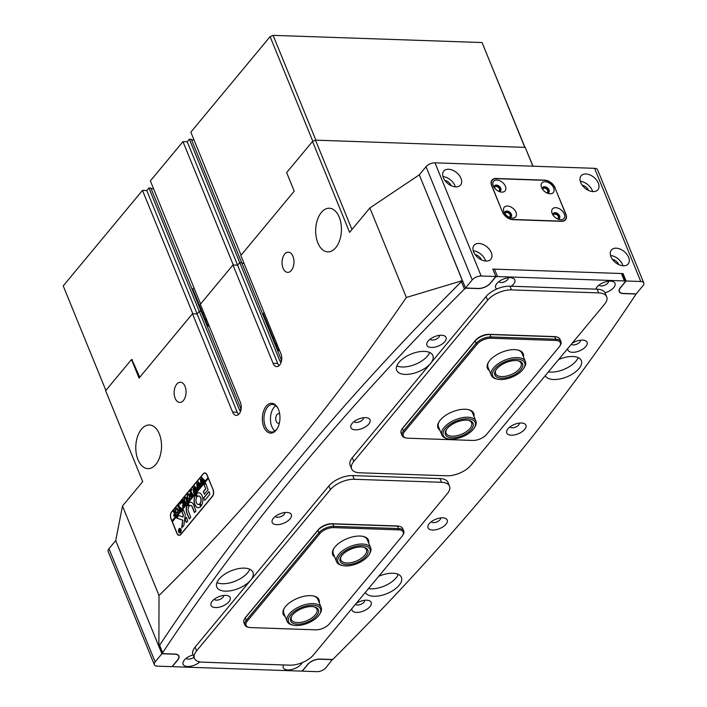 <?xml version="1.0" encoding="UTF-8"?>
<svg xmlns="http://www.w3.org/2000/svg" width="707" height="707" viewBox="0 0 707 707"><rect width="100%" height="100%" fill="white"/><g stroke="black" fill="none" stroke-linecap="round" stroke-linejoin="round"><path stroke-width="1.06" d="M225.321 591.158A19.531 9.562 -22.2 0 1 216.793 587.022A19.531 9.562 -22.2 0 1 224.287 574.508A19.531 9.562 -22.2 0 1 244.436 568.128A19.531 9.562 -22.2 0 1 252.965 572.263A19.531 9.562 -22.2 0 1 245.47 584.777A19.531 9.562 -22.2 0 1 225.321 591.158M216.943 582.639A19.531 9.562 157.8 0 0 222.29 583.735A19.531 9.562 157.8 0 0 249.783 569.232A19.531 9.562 157.8 0 1 247.627 572.767A19.531 9.562 157.8 0 1 216.943 582.639M378.696 576.338A19.531 9.562 -22.2 0 1 392.889 573.244A19.531 9.562 -22.2 0 1 401.417 577.38A19.531 9.562 -22.2 0 1 393.923 589.894A19.531 9.562 -22.2 0 1 373.782 596.275A19.531 9.562 -22.2 0 1 365.369 592.395M368.48 588.639A19.531 9.562 157.8 0 0 370.751 588.851A19.531 9.562 157.8 0 0 398.244 574.349A19.531 9.562 157.8 0 1 396.079 577.884A19.531 9.562 157.8 0 1 368.48 588.639M424.333 351.379A19.531 9.562 157.8 0 0 404.192 357.76A19.531 9.562 157.8 0 0 396.698 370.274A19.531 9.562 157.8 0 0 405.226 374.41A19.531 9.562 157.8 0 0 425.367 368.029A19.531 9.562 157.8 0 0 432.861 355.515A19.531 9.562 157.8 0 0 424.333 351.379M402.195 366.986A19.531 9.562 -22.2 0 1 396.848 365.881A19.531 9.562 157.8 0 0 427.523 356.019A19.531 9.562 157.8 0 0 429.688 352.484A19.531 9.562 -22.2 0 1 402.195 366.986M545.265 375.647A19.531 9.562 157.8 0 0 553.678 379.526A19.531 9.562 157.8 0 0 573.828 373.146A19.531 9.562 157.8 0 0 581.322 360.623A19.531 9.562 157.8 0 0 572.794 356.496A19.531 9.562 157.8 0 0 558.592 359.589M550.647 372.103A19.531 9.562 -22.2 0 1 548.385 371.891A19.531 9.562 157.8 0 0 575.984 361.127A19.531 9.562 157.8 0 0 578.14 357.592A19.531 9.562 -22.2 0 1 550.647 372.103M225.657 595.347A10.34 5.064 157.8 0 0 211.605 602.046A10.34 5.064 157.8 0 0 215.538 607.543A10.34 5.064 157.8 0 0 228.308 602.444A10.34 5.064 157.8 0 0 227.451 595.586A10.34 5.064 157.8 0 0 225.657 595.347M214.265 599.262A5.055 2.474 157.8 0 0 216.386 600.163A5.055 2.474 157.8 0 0 221.45 598.608A5.055 2.474 157.8 0 0 223.598 595.453M286.821 512.46A10.34 5.064 157.8 0 0 272.769 519.159A10.34 5.064 157.8 0 0 276.702 524.656A10.34 5.064 157.8 0 0 289.472 519.548A10.34 5.064 157.8 0 0 288.615 512.69A10.34 5.064 157.8 0 0 286.821 512.46M275.43 516.366A5.055 2.474 157.8 0 0 277.551 517.268A5.055 2.474 157.8 0 0 282.614 515.721A5.055 2.474 157.8 0 0 284.762 512.557M351.936 608.577A10.34 5.064 157.8 0 0 356.575 612.403A10.34 5.064 157.8 0 0 369.346 607.295A10.34 5.064 157.8 0 0 368.48 600.437A10.34 5.064 157.8 0 0 366.694 600.208A10.34 5.064 157.8 0 0 356.142 603.513M355.462 604.335A5.055 2.474 157.8 0 0 357.415 605.015A5.055 2.474 157.8 0 0 362.488 603.469A5.055 2.474 157.8 0 0 364.635 600.305M442.706 517.824A10.34 5.064 157.8 0 0 428.645 524.523A10.34 5.064 157.8 0 0 432.587 530.02A10.34 5.064 157.8 0 0 445.348 524.921A10.34 5.064 157.8 0 0 444.491 518.063A10.34 5.064 157.8 0 0 442.706 517.824M431.305 521.739A5.055 2.474 157.8 0 0 433.426 522.641A5.055 2.474 157.8 0 0 438.49 521.086A5.055 2.474 157.8 0 0 440.638 517.931M511.249 286.238A10.34 5.064 157.8 0 0 512.089 277.931A10.34 5.064 157.8 0 0 510.304 277.701A10.34 5.064 157.8 0 0 496.243 284.4A10.34 5.064 157.8 0 0 496.791 289.004M498.903 281.607A5.055 2.474 157.8 0 0 501.024 282.508A5.055 2.474 157.8 0 0 506.088 280.962A5.055 2.474 157.8 0 0 508.236 277.798M193.073 654.921A10.34 5.064 157.8 0 0 183.67 661.001A10.34 5.064 157.8 0 0 187.602 666.498A10.34 5.064 157.8 0 0 199.86 661.885M186.33 658.217A5.055 2.474 157.8 0 0 188.451 659.118A5.055 2.474 157.8 0 0 194.01 657.21M441.539 335.251A10.34 5.064 157.8 0 0 427.488 341.949A10.34 5.064 157.8 0 0 431.42 347.446A10.34 5.064 157.8 0 0 444.19 342.338A10.34 5.064 157.8 0 0 443.333 335.48A10.34 5.064 157.8 0 0 441.539 335.251M430.139 339.157A5.055 2.474 157.8 0 0 432.269 340.058A5.055 2.474 157.8 0 0 437.333 338.512A5.055 2.474 157.8 0 0 439.48 335.348M365.528 417.634A10.34 5.064 157.8 0 0 351.476 424.324A10.34 5.064 157.8 0 0 355.409 429.821A10.34 5.064 157.8 0 0 368.179 424.721A10.34 5.064 157.8 0 0 367.322 417.864A10.34 5.064 157.8 0 0 365.528 417.634M354.136 421.54A5.055 2.474 157.8 0 0 356.257 422.441A5.055 2.474 157.8 0 0 361.321 420.886A5.055 2.474 157.8 0 0 363.469 417.731M605.024 292.733A10.34 5.064 157.8 0 0 614.401 286.724A10.34 5.064 157.8 0 0 612.297 281.386A10.34 5.064 157.8 0 0 610.512 281.156A10.34 5.064 157.8 0 0 596.452 287.855A10.34 5.064 157.8 0 0 595.842 289.145M599.112 285.062A5.055 2.474 157.8 0 0 601.233 285.964A5.055 2.474 157.8 0 0 606.297 284.408A5.055 2.474 157.8 0 0 608.444 281.253M283.587 664.96A10.34 5.064 157.8 0 0 287.811 669.953A10.34 5.064 157.8 0 0 302.216 662.618M567.818 348.471A10.34 5.064 157.8 0 0 572.458 352.298A10.34 5.064 157.8 0 0 585.219 347.199A10.34 5.064 157.8 0 0 584.362 340.341A10.34 5.064 157.8 0 0 582.577 340.111A10.34 5.064 157.8 0 0 572.016 343.408M571.336 344.229A5.055 2.474 157.8 0 0 573.297 344.919A5.055 2.474 157.8 0 0 578.361 343.363A5.055 2.474 157.8 0 0 580.509 340.208M521.413 422.998A10.34 5.064 157.8 0 0 507.352 429.697A10.34 5.064 157.8 0 0 511.294 435.194A10.34 5.064 157.8 0 0 524.055 430.086A10.34 5.064 157.8 0 0 523.198 423.228A10.34 5.064 157.8 0 0 521.413 422.998M510.012 426.904A5.055 2.474 157.8 0 0 512.133 427.806A5.055 2.474 157.8 0 0 517.197 426.259A5.055 2.474 157.8 0 0 519.345 423.095M173.683 666.719L300.616 671.084A1.838 0.901 157.8 0 0 302.994 670.059L307.722 664.368A9.421 4.613 -22.2 0 1 319.935 659.074L331.424 659.472A1.838 0.901 157.8 0 0 333.695 658.562A2596.802 1271.478 157.8 0 0 635.46 294.978A1.838 0.901 157.8 0 0 635.584 294.359A1.838 0.901 157.8 0 0 634.78 293.971L623.291 293.582A9.421 4.613 -22.2 0 1 619.182 291.584A9.421 4.613 -22.2 0 1 620.295 287.758L625.015 282.075A1.838 0.901 157.8 0 0 625.235 281.324A1.838 0.901 157.8 0 0 624.431 280.935L497.507 276.561A1.838 0.901 157.8 0 0 495.121 277.595L490.393 283.286A9.421 4.613 -22.2 0 1 478.179 288.58L466.691 288.182A1.838 0.901 157.8 0 0 464.428 289.083A2596.802 1271.478 157.8 0 0 162.654 652.676A1.838 0.901 157.8 0 0 162.53 653.286A1.838 0.901 157.8 0 0 163.335 653.675L174.823 654.072A9.421 4.613 -22.2 0 1 178.933 656.069A9.421 4.613 -22.2 0 1 177.819 659.887L173.1 665.579A1.838 0.901 157.8 0 0 172.879 666.33A1.838 0.901 157.8 0 0 173.683 666.719M162.53 653.286L159.499 645.871A1.838 0.901 -22.2 0 1 159.623 645.252L162.654 652.676M464.428 289.083L461.397 281.669A2596.802 1271.478 157.8 0 0 159.623 645.252M461.397 281.669A1.838 0.901 -22.2 0 1 462.608 280.944M492.973 269.508A1.838 0.901 -22.2 0 1 494.476 269.146L497.507 276.561M624.431 280.935L621.409 273.512L494.476 269.146M621.409 273.512A1.838 0.901 -22.2 0 1 622.204 273.909L625.235 281.324M332.626 659.649L319.829 659.207A9.191 4.498 -22.2 0 0 307.907 664.368L302.287 671.146L316.939 671.65A6.893 3.376 157.8 0 0 325.883 667.779L332.484 659.286M174.656 654.072L174.709 654.214A9.191 4.498 -22.2 0 1 178.721 656.158A9.191 4.498 -22.2 0 1 177.634 659.887L172.013 666.657L157.352 666.153A6.893 3.376 157.8 0 1 154.338 664.695A6.893 3.376 157.8 0 1 155.16 661.893L161.903 653.772L115.718 540.599L158.872 646.348L159.711 646.375M174.709 654.214L161.903 653.772M154.338 664.695L108.162 551.531A6.893 3.376 -22.2 0 1 108.975 548.729L115.718 540.599L122.488 506L142.726 481.617L105.635 390.706L131.493 359.554L139.067 378.104L192.472 313.758L232.594 412.084L237.234 412.243L197.112 313.917L199.25 311.345L201.177 311.407A4.825 2.36 157.8 0 0 202.131 312.017A4.825 2.36 -22.2 0 1 201.177 311.407L199.25 311.345L197.112 313.917L192.843 313.767L142.496 190.395L146.764 190.545L148.903 187.974L239.373 409.671A3.676 2.165 -88 0 0 240.636 411.094M508.899 217.084A2.872 1.847 39.7 0 0 509.933 216.607A2.872 1.847 39.7 0 0 510.039 214.848A2.872 1.847 39.7 0 0 507.847 212.701A2.872 1.847 39.7 0 0 505.505 212.931A2.872 1.847 39.7 0 0 505.222 214.035M498.302 191.111A2.872 1.847 39.7 0 0 499.328 190.634A2.872 1.847 39.7 0 0 499.442 188.875A2.872 1.847 39.7 0 0 497.251 186.728A2.872 1.847 39.7 0 0 494.909 186.966A2.872 1.847 39.7 0 0 494.626 188.062M557.143 218.746A2.872 1.847 39.7 0 0 558.177 218.269A2.872 1.847 39.7 0 0 558.283 216.51A2.872 1.847 39.7 0 0 556.091 214.362A2.872 1.847 39.7 0 0 553.758 214.601A2.872 1.847 39.7 0 0 553.475 215.697M546.546 192.772A2.872 1.847 39.7 0 0 547.58 192.295A2.872 1.847 39.7 0 0 547.686 190.536A2.872 1.847 39.7 0 0 545.495 188.389A2.872 1.847 39.7 0 0 543.153 188.628A2.872 1.847 39.7 0 0 542.87 189.723M491.277 252.576A10.914 7.017 39.7 0 0 482.952 244.419A10.914 7.017 39.7 0 0 474.061 245.294A10.914 7.017 39.7 0 0 473.646 251.966A10.914 7.017 39.7 0 0 481.98 260.114A10.914 7.017 39.7 0 0 490.861 259.239A10.914 7.017 39.7 0 0 491.277 252.576M485.603 261.051A10.914 7.017 39.7 0 0 485.205 259.884A10.914 7.017 39.7 0 0 473.248 250.799M481.458 259.884A6.204 3.986 39.7 0 0 481.405 259.752A6.204 3.986 39.7 0 0 475.166 254.661M460.999 178.367A10.914 7.017 39.7 0 0 452.666 170.21A10.914 7.017 39.7 0 0 443.784 171.085A10.914 7.017 39.7 0 0 443.369 177.757A10.914 7.017 39.7 0 0 451.693 185.906A10.914 7.017 39.7 0 0 460.584 185.031A10.914 7.017 39.7 0 0 460.999 178.367M455.326 186.842A10.914 7.017 39.7 0 0 454.928 185.676A10.914 7.017 39.7 0 0 442.971 176.591M451.172 185.676A6.204 3.986 39.7 0 0 451.119 185.552A6.204 3.986 39.7 0 0 444.88 180.453M628.603 257.304A10.914 7.017 39.7 0 0 620.278 249.147A10.914 7.017 39.7 0 0 611.387 250.031A10.914 7.017 39.7 0 0 610.972 256.694A10.914 7.017 39.7 0 0 619.297 264.851A10.914 7.017 39.7 0 0 628.187 263.967A10.914 7.017 39.7 0 0 628.603 257.304M622.929 265.788A10.914 7.017 39.7 0 0 622.531 264.621A10.914 7.017 39.7 0 0 610.574 255.527M618.775 264.612A6.204 3.986 39.7 0 0 618.722 264.489A6.204 3.986 39.7 0 0 612.483 259.398M598.316 183.095A10.914 7.017 39.7 0 0 589.992 174.938A10.914 7.017 39.7 0 0 581.101 175.822A10.914 7.017 39.7 0 0 580.686 182.486A10.914 7.017 39.7 0 0 589.011 190.643A10.914 7.017 39.7 0 0 597.901 189.759A10.914 7.017 39.7 0 0 598.316 183.095M592.643 191.579A10.914 7.017 39.7 0 0 592.245 190.413A10.914 7.017 39.7 0 0 580.288 181.319M588.489 190.404A6.204 3.986 39.7 0 0 588.445 190.28A6.204 3.986 39.7 0 0 582.206 185.19M465.489 288.005L478.294 288.447A9.191 4.498 -22.2 0 0 490.207 283.277L495.837 276.508L481.175 276.004A6.893 3.376 157.8 0 0 472.232 279.875L465.489 288.005L419.304 174.832L462.378 280.635A2631.268 1288.357 -22.2 0 0 439.568 303.736M472.232 279.875L426.047 166.711L419.304 174.832L369.849 207.964L406.375 297.47C367.746 353.712 327.845 406.64 286.68 456.236C245.294 506.071 202.741 552.485 159.013 595.506L122.488 506M594.578 168.328A6.893 3.376 -22.2 0 1 597.592 169.795L643.777 282.959A6.893 3.376 157.8 0 1 642.955 285.752L636.212 293.882L623.406 293.44A9.191 4.498 -22.2 0 1 619.394 291.496A9.191 4.498 -22.2 0 1 620.481 287.767L626.102 280.997L640.763 281.501L594.578 168.328L434.991 162.831L481.175 276.004M643.777 282.959A6.893 3.376 157.8 0 0 640.763 281.501M426.047 166.711A6.893 3.376 -22.2 0 1 434.991 162.831M555.145 187.823A9.191 5.912 39.7 0 0 544.699 180.152L496.075 178.473A9.191 5.912 39.7 0 0 492.037 180.029A9.191 5.912 39.7 0 0 491.683 185.641L502.438 211.985A9.191 5.912 39.7 0 0 512.884 219.656L561.508 221.335A9.191 5.912 39.7 0 0 565.547 219.789A9.191 5.912 39.7 0 0 565.9 214.168L555.022 187.974M626.102 280.997L623.07 273.574L492.806 269.084L495.837 276.508M622.399 274.387L623.07 273.574M285.195 616.654A19.301 9.447 -22.2 0 1 284.338 608.153A19.301 9.447 -22.2 0 1 310.576 595.656A19.301 9.447 -22.2 0 1 313.908 596.089A19.301 9.447 -22.2 0 1 319.237 602.762M293.122 625.156A17.233 8.44 157.8 0 0 319.529 614.383A17.233 8.44 157.8 0 0 318.804 606.827A17.233 8.44 157.8 0 0 296.71 609.885A17.233 8.44 157.8 0 0 290.268 623.936A17.233 8.44 157.8 0 0 293.122 625.156L291.982 624.882A18.382 9.005 -22.2 0 1 288.942 623.583A18.382 9.005 -22.2 0 1 287.139 621.4A18.382 9.005 -22.2 0 1 298.213 607.269A18.382 9.005 -22.2 0 1 319.378 605.333A18.382 9.005 -22.2 0 1 321.181 607.507L317.85 599.35A18.382 9.005 157.8 0 0 313.44 595.983M334.667 557.045A19.301 9.447 -22.2 0 1 333.81 548.552A19.301 9.447 -22.2 0 1 360.049 536.047A19.301 9.447 -22.2 0 1 363.38 536.48A19.301 9.447 -22.2 0 1 368.709 543.153M342.595 565.556A17.233 8.44 157.8 0 0 361.684 561.367A17.233 8.44 157.8 0 0 369.001 554.774A17.233 8.44 157.8 0 0 364.971 545.901A17.233 8.44 157.8 0 0 346.324 550.187A17.233 8.44 157.8 0 0 342.595 565.556L341.454 565.282A18.382 9.005 -22.2 0 1 336.612 561.8A18.382 9.005 -22.2 0 1 345.44 548.888A18.382 9.005 -22.2 0 1 370.654 547.907L367.322 539.741A18.382 9.005 157.8 0 0 362.912 536.374M248.837 627.356L247.927 627.136A11.489 5.629 -22.2 0 1 244.896 624.961A11.489 5.629 -22.2 0 1 246.257 620.295L318.892 532.786A11.489 5.629 -22.2 0 1 333.792 526.335L398.739 528.571A11.489 5.629 -22.2 0 1 403.759 531.001A11.489 5.629 -22.2 0 1 403.114 534.678L402.619 535.473A10.57 5.179 157.8 0 0 398.589 529.852L333.642 527.616A10.57 5.179 157.8 0 0 319.935 533.555L247.3 621.064A10.57 5.179 157.8 0 0 248.837 627.356A10.57 5.179 157.8 0 0 250.667 627.595L315.614 629.831A10.57 5.179 157.8 0 0 329.321 623.892L401.956 536.374A10.57 5.179 157.8 0 0 402.619 535.473M403.759 531.001L402.769 528.589A11.489 5.629 157.8 0 0 399.738 526.415A11.489 5.629 157.8 0 0 397.758 526.158L332.803 523.922A11.489 5.629 157.8 0 0 317.903 530.374L245.267 617.883A11.489 5.629 157.8 0 0 244.551 618.872A11.489 5.629 157.8 0 0 243.906 622.549L244.896 624.961M244.551 618.872L245.046 618.077A10.57 5.179 -22.2 0 1 245.709 617.167L318.344 529.658A10.57 5.179 -22.2 0 1 332.051 523.719L396.998 525.955A10.57 5.179 -22.2 0 1 398.828 526.194L399.738 526.415M284.594 607.755A18.382 9.005 157.8 0 0 283.807 613.243L287.139 621.4M334.066 548.146A18.382 9.005 157.8 0 0 333.28 553.634L336.612 561.8M489.385 370.636A19.301 9.447 -22.2 0 1 488.519 362.143A19.301 9.447 -22.2 0 1 514.758 349.647A19.301 9.447 -22.2 0 1 518.098 350.071A19.301 9.447 -22.2 0 1 523.427 356.743M488.784 361.745A18.382 9.005 157.8 0 0 487.989 367.225L491.321 375.39A18.382 9.005 -22.2 0 1 491.453 371.29A18.382 9.005 -22.2 0 1 508.642 358.82A18.382 9.005 -22.2 0 1 525.363 361.498A18.382 9.005 -22.2 0 1 525.239 365.599A18.382 9.005 -22.2 0 1 524.338 367.375L523.719 368.374A17.233 8.44 157.8 0 0 524.559 366.703A17.233 8.44 157.8 0 0 512.469 359.554A17.233 8.44 157.8 0 0 492.885 372.041A17.233 8.44 157.8 0 0 497.313 379.146A17.233 8.44 157.8 0 0 523.719 368.374M439.913 430.245A19.301 9.447 -22.2 0 1 439.047 421.752A19.301 9.447 -22.2 0 1 465.286 409.247A19.301 9.447 -22.2 0 1 468.626 409.68A19.301 9.447 -22.2 0 1 473.955 416.352M439.312 421.345A18.382 9.005 157.8 0 0 438.517 426.834L441.848 434.999A18.382 9.005 -22.2 0 1 443.572 428.115A18.382 9.005 -22.2 0 1 461.424 417.864A18.382 9.005 -22.2 0 1 475.891 421.107A18.382 9.005 -22.2 0 1 474.865 426.984L474.247 427.974A17.233 8.44 157.8 0 0 466.267 418.818A17.233 8.44 157.8 0 0 444.906 429.034A17.233 8.44 157.8 0 0 447.831 438.755A17.233 8.44 157.8 0 0 473.593 428.919A17.233 8.44 157.8 0 0 474.247 427.974M406.021 437.969L405.111 437.748A11.489 5.629 -22.2 0 1 402.08 435.574A11.489 5.629 -22.2 0 1 403.441 430.917L476.076 343.399A11.489 5.629 -22.2 0 1 490.976 336.947L555.923 339.183A11.489 5.629 -22.2 0 1 560.943 341.614A11.489 5.629 -22.2 0 1 560.298 345.29L559.803 346.085A10.57 5.179 157.8 0 0 555.782 340.465L490.826 338.229A10.57 5.179 157.8 0 0 477.119 344.168L404.484 431.677A10.57 5.179 157.8 0 0 406.021 437.969A10.57 5.179 157.8 0 0 407.851 438.207L472.797 440.443A10.57 5.179 157.8 0 0 486.513 434.505L559.14 346.996A10.57 5.179 157.8 0 0 559.803 346.085M560.943 341.614L559.962 339.201A11.489 5.629 157.8 0 0 556.93 337.027A11.489 5.629 157.8 0 0 554.942 336.771L489.995 334.535A11.489 5.629 157.8 0 0 475.095 340.986L402.46 428.504A11.489 5.629 157.8 0 0 401.744 429.485A11.489 5.629 157.8 0 0 401.099 433.161L402.08 435.574M401.744 429.485L402.239 428.689A10.57 5.179 -22.2 0 1 402.902 427.788L475.528 340.27A10.57 5.179 -22.2 0 1 489.244 334.331L554.191 336.567A10.57 5.179 -22.2 0 1 556.02 336.806L556.93 337.027M525.363 361.498L522.031 353.332A18.382 9.005 157.8 0 0 517.63 349.974M475.891 421.107L472.559 412.941A18.382 9.005 157.8 0 0 468.158 409.574M351.635 468.891L350.124 465.179A18.382 9.005 -22.2 0 1 352.298 457.721L486.098 296.516A18.382 9.005 -22.2 0 1 509.941 286.194L597.159 289.19A18.382 9.005 -22.2 0 1 605.183 293.087L606.694 296.799A18.382 9.005 -22.2 0 1 604.52 304.257L470.721 465.462A18.382 9.005 -22.2 0 1 446.877 475.784L359.66 472.78A18.382 9.005 -22.2 0 1 351.635 468.891A18.382 9.005 -22.2 0 1 353.809 461.432L487.609 300.228A18.382 9.005 -22.2 0 1 511.453 289.897L598.67 292.901A18.382 9.005 -22.2 0 1 606.694 296.799M194.443 658.279L192.931 654.567A18.382 9.005 -22.2 0 1 195.105 647.108L328.905 485.903A18.382 9.005 -22.2 0 1 352.749 475.572L439.966 478.577A18.382 9.005 -22.2 0 1 447.991 482.474L449.511 486.177A18.382 9.005 -22.2 0 1 447.337 493.636L313.528 654.85A18.382 9.005 -22.2 0 1 289.693 665.172L202.476 662.167A18.382 9.005 -22.2 0 1 194.443 658.279A18.382 9.005 -22.2 0 1 196.626 650.82L330.425 489.615A18.382 9.005 -22.2 0 1 354.26 479.284L441.486 482.289A18.382 9.005 -22.2 0 1 449.511 486.177M564.248 213.929A7.468 4.799 39.7 0 0 555.755 207.69A7.468 4.799 39.7 0 0 552.185 213.514A7.468 4.799 39.7 0 0 552.512 214.23A7.468 4.799 39.7 0 0 558.769 219.417A7.468 4.799 39.7 0 0 564.248 213.929M557.593 218.967A3.906 2.51 39.7 0 0 559.476 218.313A3.906 2.51 39.7 0 0 559.626 215.927A3.906 2.51 39.7 0 0 556.648 213.01A3.906 2.51 39.7 0 0 553.466 213.328A3.906 2.51 39.7 0 0 553.174 215.299M553.254 213.664A3.906 2.51 -140.3 0 1 556.409 213.744A3.906 2.51 -140.3 0 1 559.122 216.536A3.906 2.51 -140.3 0 1 559.184 218.587M553.643 187.956A7.468 4.799 39.7 0 0 545.159 181.717A7.468 4.799 39.7 0 0 541.589 187.541A7.468 4.799 39.7 0 0 541.916 188.256A7.468 4.799 39.7 0 0 548.172 193.444A7.468 4.799 39.7 0 0 553.643 187.956M546.997 192.993A3.906 2.51 39.7 0 0 548.879 192.348A3.906 2.51 39.7 0 0 549.03 189.962A3.906 2.51 39.7 0 0 546.051 187.037A3.906 2.51 39.7 0 0 542.87 187.355A3.906 2.51 39.7 0 0 542.578 189.326M542.649 187.691A3.906 2.51 -140.3 0 1 545.813 187.77A3.906 2.51 -140.3 0 1 548.526 190.563A3.906 2.51 -140.3 0 1 548.588 192.613M505.399 186.295A7.468 4.799 39.7 0 0 496.906 180.055A7.468 4.799 39.7 0 0 493.336 185.879A7.468 4.799 39.7 0 0 493.672 186.595A7.468 4.799 39.7 0 0 499.92 191.783A7.468 4.799 39.7 0 0 505.399 186.295M498.744 191.332A3.906 2.51 39.7 0 0 500.627 190.678A3.906 2.51 39.7 0 0 500.777 188.292A3.906 2.51 39.7 0 0 497.799 185.375A3.906 2.51 39.7 0 0 494.617 185.694A3.906 2.51 39.7 0 0 494.326 187.664M494.405 186.029A3.906 2.51 -140.3 0 1 497.56 186.109A3.906 2.51 -140.3 0 1 500.273 188.902A3.906 2.51 -140.3 0 1 500.344 190.952M515.995 212.268A7.468 4.799 39.7 0 0 507.502 206.029A7.468 4.799 39.7 0 0 503.932 211.853A7.468 4.799 39.7 0 0 504.268 212.56A7.468 4.799 39.7 0 0 510.525 217.756A7.468 4.799 39.7 0 0 515.995 212.268M509.349 217.305A3.906 2.51 39.7 0 0 511.232 216.651A3.906 2.51 39.7 0 0 511.382 214.265A3.906 2.51 39.7 0 0 508.395 211.349A3.906 2.51 39.7 0 0 505.222 211.667A3.906 2.51 39.7 0 0 504.931 213.638M505.001 212.003A3.906 2.51 -140.3 0 1 508.165 212.082A3.906 2.51 -140.3 0 1 510.869 214.875A3.906 2.51 -140.3 0 1 510.94 216.925M502.544 211.808A9.191 5.912 39.7 0 0 512.999 219.479L561.243 221.141A9.191 5.912 39.7 0 0 565.291 219.594A9.191 5.912 39.7 0 0 565.635 213.974L555.039 188.009A9.191 5.912 39.7 0 0 544.584 180.329L496.341 178.668A9.191 5.912 39.7 0 0 492.293 180.214A9.191 5.912 39.7 0 0 491.948 185.835L502.421 211.95M263.844 427.01A14.935 8.802 92 0 1 265.867 406.613A14.935 8.802 92 0 1 277.922 408.213A14.935 8.802 92 0 1 278.461 409.397A14.935 8.802 92 0 1 277.215 428.645A14.935 8.802 92 0 1 263.844 427.01M278.125 408.628A13.787 8.122 -88 0 0 272.557 404.457A13.787 8.122 -88 0 0 265.019 411.872A13.787 8.122 -88 0 0 265.337 426.365A13.787 8.122 -88 0 0 271.612 432.021A13.787 8.122 -88 0 0 277.453 428.239M279.689 413.949A4.825 2.846 -88 0 0 278.744 413.639A4.825 2.846 -88 0 0 276.11 416.229A4.825 2.846 -88 0 0 276.216 421.301A4.825 2.846 -88 0 0 278.417 423.281A4.825 2.846 -88 0 0 279.38 423.033M275.765 405.721A13.787 8.122 -88 0 0 271.833 426.586A13.787 8.122 -88 0 0 274.899 430.978M159.331 433.939A21.829 12.867 -88 0 0 149.407 424.987A21.829 12.867 -88 0 0 137.467 436.723A21.829 12.867 -88 0 0 137.971 459.674A21.829 12.867 -88 0 0 147.896 468.626A21.829 12.867 -88 0 0 159.835 456.89A21.829 12.867 -88 0 0 159.331 433.939M241.096 409.229L150.83 188.035A4.825 2.36 157.8 0 0 152.792 188.804A4.825 2.36 157.8 0 0 153.578 188.778M339.236 217.19A21.829 12.867 -88 0 0 329.303 208.238A21.829 12.867 -88 0 0 317.363 219.974A21.829 12.867 -88 0 0 317.867 242.925A21.829 12.867 -88 0 0 327.801 251.878A21.829 12.867 -88 0 0 339.74 240.141A21.829 12.867 -88 0 0 339.236 217.19M281.572 360.464L241.653 262.642A4.825 2.36 157.8 0 0 243.615 263.402A4.825 2.36 157.8 0 0 244.039 263.402A4.825 2.36 -22.2 0 1 243.615 263.402A4.825 2.36 -22.2 0 1 241.653 262.642L239.726 262.571L237.587 265.152L232.948 264.984L273.079 363.31A8.042 4.737 -88 0 0 276.737 366.606A8.042 4.737 -88 0 0 281.13 362.284A8.042 4.737 -88 0 0 280.944 353.827L240.822 255.501L294.227 191.155L286.653 172.605L312.521 141.444L315.499 140.154L525.195 147.383L533.025 166.216M292.972 256.314A10.11 5.956 -88 0 0 288.376 252.169A10.11 5.956 -88 0 0 282.844 257.604A10.11 5.956 -88 0 0 283.083 268.236A10.11 5.956 -88 0 0 287.678 272.381A10.11 5.956 -88 0 0 293.211 266.946A10.11 5.956 -88 0 0 292.972 256.314M185.04 386.367A10.11 5.956 -88 0 0 180.435 382.222A10.11 5.956 -88 0 0 174.912 387.657A10.11 5.956 -88 0 0 175.142 398.288A10.11 5.956 -88 0 0 179.737 402.433A10.11 5.956 -88 0 0 185.269 396.998A10.11 5.956 -88 0 0 185.04 386.367M159.013 595.506L158.889 646.295A2631.268 1288.357 -22.2 0 1 174.629 622.947M180.886 534.43L212.374 496.5A4.825 2.846 -88 0 0 213.143 489.765L207.089 474.918A4.825 2.846 -88 0 0 204.889 472.939A4.825 2.846 -88 0 0 203.139 473.867L171.651 511.797A4.825 2.846 -88 0 0 170.882 518.54L176.936 533.387A4.825 2.846 -88 0 0 179.136 535.358A4.825 2.846 -88 0 0 180.886 534.43M369.849 207.964L349.612 232.356L312.521 141.444M232.594 412.084A8.042 4.737 92 0 0 236.253 415.38A8.042 4.737 92 0 0 240.654 411.059A8.042 4.737 92 0 0 240.468 402.601L200.346 304.275L232.948 264.984M192.472 313.758L197.112 313.917L146.764 190.545M132.2 359.58L131.493 359.554M406.375 297.47L462.378 280.635M532.875 166.207L525.195 147.383M315.499 140.154L351.962 229.519M279.088 365.66A8.042 4.737 -88 0 1 277.71 363.469L237.587 265.152L239.726 262.571L241.653 262.642L191.305 139.27A4.825 2.36 157.8 0 0 193.267 140.03A4.825 2.36 157.8 0 0 194.054 140.004M281.483 360.959L279.848 360.897A3.676 2.165 -88 0 0 281.121 362.329M279.848 360.897L189.379 139.199L191.305 139.27M238.613 414.426A8.042 4.737 92 0 1 237.234 412.243M179.887 532.751A2.068 1.22 -88 0 0 179.976 532.76A2.068 1.22 -88 0 0 180.842 532.212M178.853 531.911A2.068 1.22 -88 0 0 179.79 532.751A2.068 1.22 -88 0 0 180.921 531.646A2.068 1.22 -88 0 0 180.877 529.472A2.068 1.22 -88 0 0 179.931 528.624A2.068 1.22 -88 0 0 178.8 529.737A2.068 1.22 -88 0 0 178.853 531.911M180.992 529.331A2.298 1.352 -88 0 0 179.94 528.394A2.298 1.352 -88 0 0 178.685 529.631A2.298 1.352 -88 0 0 178.738 532.044A2.298 1.352 -88 0 0 179.781 532.981A2.298 1.352 -88 0 0 181.045 531.752A2.298 1.352 -88 0 0 180.992 529.331M180.038 528.403A2.298 1.352 -88 0 0 179.074 529.172M176.715 518.019L182.645 520.202L181.734 527.74L183.652 525.849A1.149 0.68 -88 0 0 183.935 525.124L185.243 514.926A1.149 0.68 -88 0 0 185.146 514.042L183.307 509.729L181.858 511.735L183.184 514.988L183.051 517.038L178.8 515.536A1.149 0.68 -88 0 0 178.685 515.518A1.149 0.68 -88 0 0 178.261 515.739L176.715 518.019M178.774 515.527A1.149 0.68 -88 0 0 178.447 515.739L177.015 518.16L182.83 520.211L181.982 527.846M194.814 504.648A7.468 4.401 -88 0 0 198.207 507.714A7.468 4.401 -88 0 0 200.602 506.636L199.568 503.994A4.251 2.501 92 0 1 198.322 504.498A4.251 2.501 92 0 1 196.387 502.757A4.251 2.501 92 0 1 196.793 497.189L195.698 494.626A7.468 4.401 -88 0 0 194.814 504.648M195.901 494.608L195.883 494.626A7.468 4.401 -88 0 0 194.999 504.657A7.468 4.401 -88 0 0 198.305 507.714M185.517 502.659L185.04 503.631L184.377 500.715L184.624 497.675L185.941 497.41L187.77 500.344L186.692 501.643L185.968 498.559L184.686 497.869L184.545 500.468L185.932 502.553M185.437 497.136L185.941 497.41M187.09 500.008L187.762 500.344M185.287 497.587L184.686 497.869M182.848 505.39L183.131 503.119L180.497 502.748L181.672 501.325L181.876 502.085L183.378 502.456L182.15 500.75L183.219 499.451L183.175 500.662L184.96 503.72L183.891 505.019L183.405 502.527L183.466 505.523L182.53 506.654L182.98 504.259M183.254 503.623L183.316 503.128L180.541 502.863M183.378 502.456L182.486 500.636M184.492 503.791L185.013 503.72M180.409 504.047L180.117 503.34L179.861 503.95L180.294 503.428M180.753 507.449L181.089 508.395L178.968 510.949L178.562 510.083L179.79 509.685L177.766 506.035L178.844 504.736L180.152 509.252L180.753 507.449M179.083 510.808L178.844 510.304L179.79 509.685M179.976 509.694L178.358 505.92L177.766 506.035M177.855 509.137L178.102 511.267L176.582 513.317L175.336 512.168L175.698 508.43L176.609 507.935L177.855 509.137M172.481 521.598L172.163 520.82L208.132 477.49L171.978 520.82L170.997 518.408A4.596 2.704 -88 0 1 171.73 511.983L203.209 474.052A4.596 2.704 -88 0 1 204.88 473.169L205.746 473.204M207.955 477.464L206.974 475.06A4.596 2.704 -88 0 0 204.88 473.169M174.284 516.251L173.577 515.721L174.39 513.132L173.206 511.532L174.275 510.233L175.345 514.157L176.025 514.493L175.071 515.642L173.577 515.721L174.196 516.251M173.763 515.73L174.576 513.132L173.798 511.426L173.206 511.532M189.6 494.98L189.847 497.118L188.327 499.169L187.081 498.02L187.443 494.281L188.354 493.786L189.6 494.98M190.501 495.634L191.933 495.059L191.182 493.221L190.563 494.856L190.006 493.495L191.111 493.044L189.9 491.409L190.978 490.11L190.934 491.312L192.719 494.379L190.855 496.623L190.43 495.722L191.544 495.757L191.933 495.059M190.077 493.406L190.828 493.619L191.111 493.044M191.297 493.053L190.245 491.294M192.251 494.44L192.772 494.37M191.933 490.163L191.641 489.447L191.394 490.057L191.818 489.536M194.434 492.134L193.674 493.053L193.073 487.503L194.743 489.271L194.319 485.992L197.244 488.926L196.29 490.075L194.584 487.185L195.052 489.633L196.086 490.322L195.088 491.524L195.194 490.791L193.444 488.617L194.434 492.134M194.045 492.213L194.619 492.143M198.066 487.768L197.297 488.678L196.696 483.128L198.375 484.896L197.951 481.626L200.868 484.56L199.913 485.709L198.207 482.81L198.676 485.258L199.71 485.956L198.711 487.158L198.817 486.425L197.067 484.242L198.066 487.768M197.668 487.839L198.252 487.768M201.689 483.394L200.929 484.313L200.328 478.763L201.999 480.53L201.575 477.252L204.5 480.186L203.545 481.334L201.84 478.436L202.308 480.893L203.342 481.582L202.343 482.784L202.449 482.05L200.7 479.867L201.689 483.394M201.301 483.473L201.875 483.402M213.028 489.898A4.596 2.704 -88 0 1 212.294 496.314L180.815 534.245A4.596 2.704 -88 0 1 179.145 535.128A4.596 2.704 -88 0 1 177.05 533.246L172.358 521.748L208.335 478.392L213.196 489.907M203.713 497.799L204.774 500.397L209.475 494.741A1.149 0.68 -88 0 0 209.652 493.132L208.839 491.63L203.713 497.799L204.765 500.406M205.587 488.908L203.36 491.586L204.314 494.237L208.079 489.774L205.587 483.155L204.058 484.657L205.772 488.917L203.545 491.595L204.411 494.193M189.29 506.044A3.447 2.033 92 0 1 190.528 505.408A3.447 2.033 92 0 1 192.092 506.822L194.425 512.531L195.954 511.028L193.665 504.922A6.663 3.924 -88 0 0 190.634 502.191A6.663 3.924 -88 0 0 188.239 503.446L189.069 505.982M200.143 503.296L201.239 505.867A7.468 4.401 -88 0 0 202.662 497.693A7.468 4.401 -88 0 0 198.729 492.779A7.468 4.401 -88 0 0 196.334 493.857L197.368 496.5A4.251 2.501 92 0 1 198.614 495.996A4.251 2.501 92 0 1 200.832 498.691A4.251 2.501 92 0 1 200.143 503.296L201.221 505.894M187.753 520.909L186.409 517.33L184.96 519.345L186.348 522.535L187.753 520.909M188.442 511.223A3.447 2.033 92 0 1 188.725 506.786L187.629 504.215A6.663 3.924 -88 0 0 186.869 513.123L189.202 518.832L190.731 517.321L188.442 511.223M179.905 530.886L178.791 530.586L180.091 530.462L179.525 529.702L180.038 529.083L180.877 531.125L179.693 531.797L179.79 530.922L178.818 530.639M180.144 530.63L179.525 529.702M180.418 531.673L179.693 531.797L179.976 530.93M187.832 504.197L187.815 504.224A6.663 3.924 -88 0 0 187.055 513.123L189.414 518.903M186.312 517.383L185.146 519.353L186.436 522.491M199.568 503.994L199.728 503.994A4.251 2.501 92 0 1 198.508 504.498A4.251 2.501 92 0 1 198.42 504.498M198.711 496.005A4.251 2.501 92 0 1 198.8 496.005A4.251 2.501 92 0 1 201.018 498.7A4.251 2.501 92 0 1 200.328 503.304M198.817 492.788A7.468 4.401 -88 0 0 196.519 493.866L197.386 496.491M190.616 505.417A3.447 2.033 92 0 1 190.713 505.417A3.447 2.033 92 0 1 192.277 506.822L194.646 512.602M190.731 502.2A6.663 3.924 -88 0 0 188.424 503.446L189.255 505.991M205.357 483.093L204.199 485.064L205.772 488.917M183.201 509.782L182.044 511.744L183.369 514.996L183.051 517.038M209.033 491.63L203.899 497.808M178.968 532.15A2.298 1.352 -88 0 0 179.878 532.981M180.948 529.234A2.068 1.22 -88 0 0 180.117 528.624A2.068 1.22 -88 0 0 180.029 528.633M180.603 531.682L179.878 531.805M179.463 530.63L179.004 530.648L179.463 530.63M180.073 531.531L180.532 531.637L180.073 531.531M180.471 531.399L180.126 530.542L179.887 531.523L180.471 531.399L180.126 530.542M180.444 531.637L179.887 531.523M173.489 511.417L174.125 510.648M173.984 515.164L175.389 515.129L174.461 513.291L173.984 515.164L175.203 515.12L174.461 513.291M176.679 513.317L175.336 512.168M175.522 512.177L175.698 508.43M175.628 508.81L176.706 507.944M177.66 512.566L176.856 512.902L177.987 511.55L176.679 508.386L175.778 508.607L175.734 511.568L176.67 512.902L177.802 511.541L177.422 509.667L176.494 508.377L175.778 508.607M176.67 512.902L177.607 512.637M179.03 510.313L179.605 510.145L179.03 510.313M178.049 505.92L178.685 505.152M180.7 508.527L180.152 509.252M180.886 508.527L180.868 507.538M181.681 502.721L180.727 502.871L181.681 502.721M181.602 501.643L180.497 502.748M182.415 500.662L183.069 499.867M184.253 504.524L183.935 503.817M184.12 503.826L183.405 502.527M182.671 506.539L183.033 505.39M185.269 503.411L185.225 502.924M185.411 502.933L184.218 499.354M184.81 497.684L186.127 497.41M187.275 500.017L187.806 500.344L187.275 500.017M186.922 501.422L186.887 500.98M187.072 500.98L185.968 498.559M186.153 498.568L184.872 497.878M188.424 499.169L187.081 498.02M187.267 498.028L187.443 494.281M187.373 494.661L188.451 493.795M189.405 498.417L188.601 498.753L189.732 497.392L188.424 494.237L187.523 494.458L187.479 497.419L188.416 498.744L189.547 497.392L189.167 495.519L188.239 494.228L187.523 494.458M188.416 498.744L189.352 498.488M192.118 495.068L191.182 493.221M190.545 494.37L190.289 493.751M190.263 493.415L190.828 493.619L190.263 493.415M190.174 491.312L190.828 490.525M190.97 496.482L190.713 495.925M190.687 495.642L191.544 495.757L190.687 495.642M193.859 493.062L193.842 492.434M194.027 492.434L193.745 491.763M193.93 491.772L193.073 487.503M194.169 486.177L194.743 489.271M196.475 489.907L196.378 489.385M196.564 489.394L196.078 488.952M196.263 488.961L194.584 487.185M195.291 491.338L195.194 490.791M195.379 490.799L193.444 488.617M197.483 488.687L197.465 488.06M197.651 488.069L197.377 487.397M197.562 487.406L196.696 483.128M197.792 481.812L198.375 484.896M200.099 485.541L200.01 485.011M200.196 485.02L199.71 484.578M199.895 484.587L198.207 482.81M198.914 486.964L198.817 486.425M199.003 486.434L197.067 484.242M201.115 484.313L201.097 483.694M201.283 483.694L201 483.022M201.186 483.031L200.328 478.763M201.424 477.437L201.999 480.53M203.731 481.167L203.634 480.645M203.819 480.645L203.333 480.212M203.519 480.221L201.84 478.436M202.547 482.589L202.449 482.05M202.635 482.059L200.7 479.867M203.43 311.849A1.149 0.68 -88 0 0 203.483 312.954A1.149 0.68 -88 0 0 204.014 313.422A1.149 0.68 -88 0 0 204.076 313.422M206.011 318.177L205.684 319.352L206.338 320.96L207.098 320.819M193.93 287.661L192.781 289.048A4.136 2.024 157.8 0 0 192.843 289.26A4.136 2.024 157.8 0 0 192.949 289.455M208.45 324.133L207.549 325.22L192.781 289.048M207.549 325.22A4.136 2.024 157.8 0 0 207.602 325.432A4.136 2.024 157.8 0 0 209.334 326.307M206.506 319.378L205.684 319.352M273.839 336.417A1.149 0.68 -88 0 0 273.892 337.522A1.149 0.68 -88 0 0 274.413 337.999A1.149 0.68 -88 0 0 274.484 337.99M276.419 342.745L276.084 343.92L276.746 345.529L277.498 345.396M264.091 312.529L263.19 313.616A4.136 2.024 157.8 0 0 263.251 313.828A4.136 2.024 157.8 0 0 263.349 314.023M278.858 348.71L277.948 349.797L263.19 313.616M277.948 349.797A4.136 2.024 157.8 0 0 278.01 350A4.136 2.024 157.8 0 0 279.742 350.875M276.914 343.956L276.084 343.92M292.168 622.796A14.935 7.317 -22.2 0 1 291.54 616.248A14.935 7.317 -22.2 0 1 314.429 606.915A14.935 7.317 -22.2 0 1 316.904 607.967A14.935 7.317 -22.2 0 1 311.319 620.154A14.935 7.317 -22.2 0 1 292.168 622.796M291.876 615.744A13.787 6.752 157.8 0 0 291.39 619.668A13.787 6.752 157.8 0 0 292.742 621.303A13.787 6.752 157.8 0 0 308.614 619.845A13.787 6.752 157.8 0 0 316.922 609.248A13.787 6.752 157.8 0 0 315.569 607.613A13.787 6.752 157.8 0 0 313.828 606.783M321.181 607.507A18.382 9.005 -22.2 0 1 320.147 613.384L319.529 614.383M347.349 550.93A14.935 7.317 -22.2 0 1 363.902 547.306A14.935 7.317 -22.2 0 1 360.667 560.624A14.935 7.317 -22.2 0 1 344.503 564.336A14.935 7.317 -22.2 0 1 341.013 556.648A14.935 7.317 -22.2 0 1 347.349 550.93M341.348 556.135A13.787 6.752 157.8 0 0 340.862 560.059A13.787 6.752 157.8 0 0 359.775 559.325A13.787 6.752 157.8 0 0 366.394 549.639A13.787 6.752 157.8 0 0 363.301 547.183M370.654 547.907A18.382 9.005 -22.2 0 1 369.62 553.784L369.001 554.774M446.815 429.025A14.935 7.317 -22.2 0 1 469.139 420.506A14.935 7.317 -22.2 0 1 471.675 428.928A14.935 7.317 -22.2 0 1 453.169 437.783A14.935 7.317 -22.2 0 1 446.25 429.847A14.935 7.317 -22.2 0 1 446.815 429.025M446.594 429.335A13.787 6.752 157.8 0 0 446.108 433.258A13.787 6.752 157.8 0 0 456.961 435.698A13.787 6.752 157.8 0 0 470.341 428.009A13.787 6.752 157.8 0 0 471.64 422.839A13.787 6.752 157.8 0 0 468.547 420.382M447.831 438.755L446.7 438.481A18.382 9.005 -22.2 0 1 441.848 434.999M494.997 371.688A14.935 7.317 -22.2 0 1 495.731 370.238A14.935 7.317 -22.2 0 1 518.611 360.897A14.935 7.317 -22.2 0 1 522.446 367.057A14.935 7.317 -22.2 0 1 505.478 377.883A14.935 7.317 -22.2 0 1 494.997 371.688M496.067 369.734A13.787 6.752 157.8 0 0 495.678 370.583A13.787 6.752 157.8 0 0 495.58 373.658A13.787 6.752 157.8 0 0 508.112 375.664A13.787 6.752 157.8 0 0 521.015 366.306A13.787 6.752 157.8 0 0 521.112 363.239A13.787 6.752 157.8 0 0 518.019 360.773M497.313 379.146L496.173 378.872A18.382 9.005 -22.2 0 1 491.321 375.39M182.972 141.63L187.24 141.78L237.587 265.152L233.319 265.001L182.972 141.63L150.37 180.912L200.585 303.975M142.496 190.395L63.223 285.902L105.873 390.414M131.864 359.563L139.8 377.22M148.903 187.974L150.83 188.035M241.06 255.209L190.846 132.147L270.109 36.64L273.096 35.35L315.87 140.172L524.824 147.365L482.041 42.544L524.974 147.374M293.988 191.447L294.068 190.757M312.83 141.312L270.109 36.64M273.096 35.35L482.041 42.544M187.24 141.78L189.379 139.199M108.975 548.729L155.16 661.893M319.935 533.555L318.892 532.786L317.903 530.374L318.344 529.658M333.642 527.616L333.792 526.335L332.803 523.922L332.051 523.719M247.3 621.064L246.257 620.295L245.267 617.883L245.709 617.167M398.589 529.852L397.758 526.158L396.998 525.955M555.782 340.465L554.942 336.771L554.191 336.567M490.826 338.229L490.976 336.947L489.995 334.535L489.244 334.331M477.119 344.168L476.076 343.399L475.095 340.986L475.528 340.27M404.484 431.677L403.441 430.917L402.46 428.504L402.902 427.788M598.67 292.901L597.159 289.19M511.453 289.897L509.941 286.194M487.609 300.228L486.098 296.516M353.809 461.432L352.298 457.721M441.486 482.289L439.966 478.577M354.26 479.284L352.749 475.572M330.425 489.615L328.905 485.903M196.626 650.82L195.105 647.108M277.71 363.469L273.079 363.31M239.373 409.671L241.007 409.724M635.584 294.359L635.381 293.856M172.879 666.33L172.685 665.844M178.341 655.221L178.721 656.158M619.014 290.559L619.394 291.496M565.291 219.594L564.31 220.77M492.293 180.214L491.285 181.425M179.145 535.128L180.011 535.164M207.602 325.432L192.843 289.26M278.01 350L263.251 313.828"/></g></svg>
